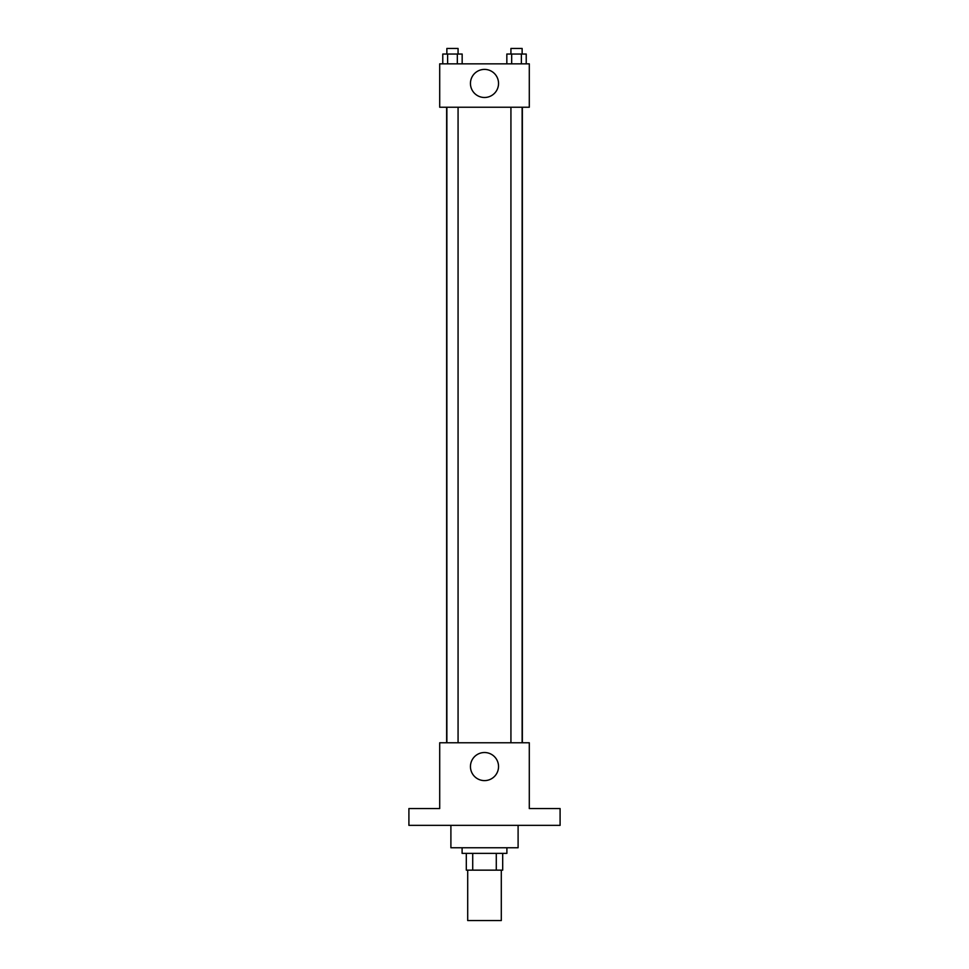 <?xml version="1.0" encoding="UTF-8"?>
<svg xmlns="http://www.w3.org/2000/svg" width="969" height="969" viewBox="0 0 969 969"><rect width="100%" height="100%" fill="white"/><g stroke="black" fill="none" stroke-linecap="round" stroke-linejoin="round"><path stroke-width="1.45" d="M467.7 870.15L467.7 920.55L501.3 920.55L501.3 870.15M496.285 853.362L496.285 870.15L466.307 870.15L466.307 853.362M496.285 870.15L502.693 870.15L502.693 853.362L502.693 870.15M506.896 847.754L506.896 853.362L462.104 853.362L462.104 847.754M472.715 853.362L472.715 870.15M450.9 825.358L450.9 847.754L518.1 847.754L518.1 825.358M560.094 825.358L408.906 825.358L408.906 808.558L439.708 808.558L439.708 742.775L529.292 742.775L529.292 808.558L560.094 808.558L560.094 825.358M498.538 766.564A14.038 14.038 0 0 1 477.475 778.725A14.038 14.038 0 0 1 477.475 754.403A14.038 14.038 0 0 1 498.538 766.564M522.352 107.244L522.352 742.775M510.929 742.775L510.929 107.244M458.071 107.244L458.071 742.775M529.292 107.244L439.708 107.244L439.708 63.845L529.292 63.845L529.292 107.244M498.538 83.443A14.038 14.038 0 0 1 477.475 95.604A14.038 14.038 0 0 1 477.475 71.282A14.038 14.038 0 0 1 498.538 83.443M526.228 63.845L526.228 54.046L506.835 54.046L506.835 63.845M521.383 54.046L521.383 63.845M511.68 54.046L511.68 63.845M510.929 54.046L510.929 48.45L522.134 48.45L522.134 54.046M462.165 63.845L462.165 54.046L442.772 54.046L442.772 63.845M457.32 54.046L457.32 63.845M447.617 54.046L447.617 63.845M446.866 54.046L446.866 48.45L458.071 48.45L458.071 54.046M446.648 107.244L446.648 742.775M522.134 742.775L522.134 107.244M446.866 107.244L446.866 742.775"/></g></svg>
